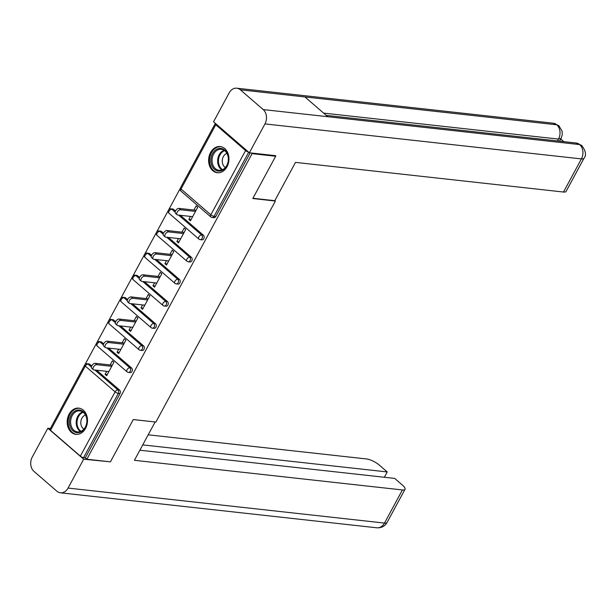 <?xml version="1.0" encoding="UTF-8"?>
<svg xmlns="http://www.w3.org/2000/svg" width="616" height="616" viewBox="0 0 616 616"><rect width="100%" height="100%" fill="white"/><g stroke="black" fill="none" stroke-linecap="round" stroke-linejoin="round"><path stroke-width="0.92" d="M210.572 152.529A13.182 10.126 -83.7 0 0 217.34 172.742A13.182 10.126 -83.7 0 0 227.004 166.751A13.182 10.126 -83.7 0 0 220.235 146.539A13.182 10.126 -83.7 0 0 210.572 152.529M69.123 414.137A13.182 10.126 -83.7 0 0 75.891 434.349A13.182 10.126 -83.7 0 0 85.562 428.351A13.182 10.126 -83.7 0 0 78.794 408.138A13.182 10.126 -83.7 0 0 69.123 414.137M180.195 188.504L168.753 209.671M168.23 210.641L156.787 231.801M156.264 232.771L144.822 253.938M144.298 254.901L132.856 276.068M132.332 277.031L120.89 298.198M120.366 299.16L108.924 320.328M108.401 321.298L96.958 342.457M96.435 343.428L84.993 364.587M274.898 155.602L275.66 156.256L252.799 198.529L275.398 201.032L274.851 200.554M275.398 201.032L155.894 422.06L133.287 419.558L110.433 461.831L86.856 459.228L85.278 457.857L120.028 393.593L118.303 393.401L83.553 457.673L85.278 457.857M83.553 457.673A2.533 0.762 -151.6 0 1 80.357 456.125L50.543 430.338A2.533 0.762 -151.6 0 1 49.927 429.313L84.677 365.042A2.533 0.762 -151.6 0 0 85.293 366.073L50.543 430.338M275.66 156.256L252.083 153.646L86.856 459.228M215.577 123.562A2.533 0.762 28.4 0 0 215.153 123.731A2.533 0.762 28.4 0 0 215.769 124.755L245.584 150.543A2.533 0.762 28.4 0 0 248.518 152.044M251.328 152.991L252.083 153.646M110.149 364.965L112.374 360.845L113.952 362.216L106.668 375.691L105.09 374.328L107.276 374.567M106.699 371.332L105.09 374.328M250.188 152.868L215.754 216.547A2.533 1.948 96.3 0 1 213.898 217.702L212.174 217.51A2.533 1.948 96.3 0 0 214.037 216.355L215.754 216.547M89.774 364.31L88.057 364.125A2.533 1.948 96.3 0 0 87.187 363.733L88.904 363.917A2.533 1.948 96.3 0 1 89.774 364.31L91.699 365.973M96.604 370.216L119.596 390.097A2.533 1.948 96.3 0 1 120.028 393.593M173.543 209.394L171.818 209.201A2.533 1.948 96.3 0 0 170.948 208.816L172.673 209.001A2.533 1.948 96.3 0 1 173.543 209.394L175.468 211.057M180.373 215.3L203.357 235.181A2.533 1.948 96.3 0 1 203.788 238.677A2.533 1.948 96.3 0 1 201.933 239.832L200.208 239.639A2.533 1.948 96.3 0 0 202.071 238.484A2.533 1.948 -83.7 0 0 201.64 234.989L203.357 235.181M161.577 231.524L159.852 231.339A2.533 1.948 96.3 0 0 158.982 230.946L160.707 231.131A2.533 1.948 96.3 0 1 161.577 231.524L163.502 233.187M168.407 237.43L191.391 257.311A2.533 1.948 96.3 0 1 191.822 260.807A2.533 1.948 96.3 0 1 189.967 261.962L188.242 261.769A2.533 1.948 96.3 0 0 190.105 260.614A2.533 1.948 -83.7 0 0 189.674 257.126L191.391 257.311M149.611 253.661L147.886 253.469A2.533 1.948 96.3 0 0 147.016 253.076L148.741 253.268A2.533 1.948 96.3 0 1 149.611 253.661L151.536 255.324M156.441 259.559L179.425 279.441A2.533 1.948 96.3 0 1 179.857 282.937A2.533 1.948 96.3 0 1 178.001 284.091L176.276 283.899A2.533 1.948 96.3 0 0 178.132 282.752A2.533 1.948 -83.7 0 0 177.708 279.256L179.425 279.441M137.645 275.791L135.92 275.598A2.533 1.948 96.3 0 0 135.05 275.206L136.767 275.398A2.533 1.948 96.3 0 1 137.645 275.791L139.562 277.454M144.467 281.697L167.46 301.578A2.533 1.948 96.3 0 1 167.891 305.066A2.533 1.948 96.3 0 1 166.035 306.221L164.31 306.036A2.533 1.948 96.3 0 0 166.166 304.882A2.533 1.948 -83.7 0 0 165.743 301.386L167.46 301.578M125.679 297.921L123.955 297.728A2.533 1.948 96.3 0 0 123.084 297.335L124.802 297.528A2.533 1.948 96.3 0 1 125.679 297.921L127.597 299.584M132.502 303.827L155.494 323.708A2.533 1.948 96.3 0 1 155.925 327.204A2.533 1.948 96.3 0 1 154.069 328.351L152.345 328.166A2.533 1.948 96.3 0 0 154.2 327.011A2.533 1.948 -83.7 0 0 153.777 323.515L155.494 323.708M113.714 320.05L111.989 319.858A2.533 1.948 96.3 0 0 111.119 319.465L112.836 319.658A2.533 1.948 96.3 0 1 113.714 320.05L115.631 321.714M120.536 325.956L143.528 345.838A2.533 1.948 96.3 0 1 143.959 349.334A2.533 1.948 96.3 0 1 142.096 350.489L140.379 350.296A2.533 1.948 96.3 0 0 142.234 349.141A2.533 1.948 -83.7 0 0 141.803 345.645L143.528 345.838M101.748 342.18L100.023 341.988A2.533 1.948 96.3 0 0 99.153 341.603L100.87 341.788A2.533 1.948 96.3 0 1 101.748 342.18L103.665 343.844M108.57 348.086L131.562 367.968A2.533 1.948 96.3 0 1 131.993 371.463A2.533 1.948 96.3 0 1 130.13 372.618L128.413 372.426A2.533 1.948 96.3 0 0 130.269 371.271A2.533 1.948 -83.7 0 0 129.837 367.775L131.562 367.968M118.665 349.203L117.055 352.19L118.634 353.561L125.918 340.086L124.34 338.715L122.114 342.827M130.638 327.073L129.021 330.06L130.6 331.431L137.884 317.948L136.305 316.585L134.08 320.697M142.604 304.943L140.987 307.931L142.566 309.301L149.85 295.819L148.271 294.456L146.046 298.567M154.57 282.813L152.953 285.801L154.531 287.164L161.816 273.689L160.237 272.326L158.012 276.438M166.536 260.676L164.919 263.671L166.497 265.034L173.781 251.559L172.203 250.188L169.977 254.308M178.501 238.546L176.884 241.534L178.463 242.904L185.747 229.429L184.169 228.059L181.943 232.17M190.467 216.416L188.85 219.404L190.429 220.774L197.721 207.299L196.134 205.929L193.909 210.041M117.055 352.19L119.242 352.437M129.021 330.06L131.208 330.307M140.987 307.931L143.174 308.169M152.953 285.801L155.14 286.04M164.919 263.671L167.105 263.91M176.884 241.534L179.071 241.78M188.85 219.404L191.037 219.65M93.355 369.669L91.776 368.299A3.126 1.771 -49.1 0 1 92.131 365.234A3.126 1.771 -49.1 0 1 95.241 363.309L96.82 364.68A3.126 1.771 130.9 0 0 93.709 366.605A3.126 1.771 130.9 0 0 93.355 369.669A3.126 1.771 130.9 0 0 93.986 369.931L108.893 371.579M96.82 364.68L111.727 366.327M95.241 363.309L112.335 365.203M105.321 347.54L103.742 346.169A3.126 1.771 -49.1 0 1 104.096 343.104A3.126 1.771 -49.1 0 1 107.207 341.179L108.786 342.55A3.126 1.771 130.9 0 0 105.675 344.467A3.126 1.771 130.9 0 0 105.321 347.54A3.126 1.771 130.9 0 0 105.952 347.794L120.859 349.449M108.786 342.55L123.693 344.198M107.207 341.179L124.301 343.074M117.286 325.41L115.708 324.039A3.126 1.771 -49.1 0 1 116.062 320.975A3.126 1.771 -49.1 0 1 119.173 319.05L120.751 320.42A3.126 1.771 130.9 0 0 117.641 322.337A3.126 1.771 130.9 0 0 117.286 325.41A3.126 1.771 130.9 0 0 117.918 325.664L132.825 327.312M120.751 320.42L135.659 322.068M119.173 319.05L136.267 320.944M129.26 303.272L127.674 301.909A3.126 1.771 -49.1 0 1 128.028 298.845A3.126 1.771 -49.1 0 1 131.139 296.92L132.717 298.283A3.126 1.771 130.9 0 0 129.606 300.208A3.126 1.771 130.9 0 0 129.26 303.272A3.126 1.771 130.9 0 0 129.884 303.534L144.791 305.182M132.717 298.283L147.624 299.938M131.139 296.92L148.233 298.806M141.226 281.142L139.639 279.78A3.126 1.771 -49.1 0 1 139.994 276.707A3.126 1.771 -49.1 0 1 143.105 274.79L144.691 276.153A3.126 1.771 130.9 0 0 141.572 278.078A3.126 1.771 130.9 0 0 141.226 281.142A3.126 1.771 130.9 0 0 141.849 281.404L156.757 283.052M144.691 276.153L159.59 277.801M143.105 274.79L160.199 276.676M153.191 259.013L151.605 257.65A3.126 1.771 -49.1 0 1 151.959 254.577A3.126 1.771 -49.1 0 1 155.07 252.66L156.656 254.023A3.126 1.771 130.9 0 0 153.538 255.948A3.126 1.771 130.9 0 0 153.191 259.013A3.126 1.771 130.9 0 0 153.815 259.274L168.722 260.922M156.656 254.023L171.564 255.671M155.07 252.66L172.172 254.547M69.454 420.797A11.411 8.763 96.3 0 1 79.133 409.971A11.411 8.763 96.3 0 1 86.948 421.875A11.411 8.763 96.3 0 1 77.277 432.702A11.411 8.763 96.3 0 1 69.454 420.797M86.841 421.898A10.564 8.108 -83.7 0 0 79.903 410.895A10.564 8.108 -83.7 0 0 70.64 420.897A10.564 8.108 -83.7 0 0 77.578 431.893A10.564 8.108 -83.7 0 0 86.841 421.898M85.493 414.999A7.523 5.775 -83.7 0 0 80.827 421.914A7.523 5.775 -83.7 0 0 83.93 429.113M79.965 408.362A13.098 10.056 -83.7 0 0 79.641 408.316A13.098 10.056 -83.7 0 0 68.16 420.72A13.098 10.056 -83.7 0 0 76.761 434.357A13.098 10.056 -83.7 0 0 77.085 434.388M210.903 159.197A11.411 8.763 96.3 0 1 220.574 148.364A11.411 8.763 96.3 0 1 228.397 160.276A11.411 8.763 96.3 0 1 218.719 171.102A11.411 8.763 96.3 0 1 210.903 159.197M228.29 160.291A10.564 8.108 -83.7 0 0 221.352 149.295A10.564 8.108 -83.7 0 0 212.089 159.298A10.564 8.108 -83.7 0 0 219.026 170.293A10.564 8.108 -83.7 0 0 228.29 160.291M226.934 153.392A7.523 5.775 -83.7 0 0 222.276 160.306A7.523 5.775 -83.7 0 0 225.371 167.514M221.414 146.754A13.098 10.056 -83.7 0 0 221.09 146.716A13.098 10.056 -83.7 0 0 209.602 159.121A13.098 10.056 -83.7 0 0 218.21 172.757A13.098 10.056 -83.7 0 0 218.534 172.788M133.272 419.588L155.078 421.968M155.117 422.006L134.411 460.306L402.41 489.951A10.141 3.034 28.4 0 0 405.012 489.304A10.141 3.034 28.4 0 0 402.548 485.2L394.694 478.409L139.863 450.219M60.437 492.808A10.395 7.985 -83.7 0 0 68.06 488.072L384.5 523.076A10.141 3.034 28.4 0 0 387.102 522.43C384.892 526.233 381.481 528.02 376.877 527.804L60.437 492.808A10.395 7.985 -83.7 0 1 56.864 491.198L34.003 471.425A10.395 7.985 -83.7 0 1 32.24 457.095L47.848 428.228L50.366 428.505M68.06 488.072L83.668 459.205L47.848 428.228M384.338 477.261L387.218 471.941L379.364 465.149A10.141 3.034 28.4 0 0 366.589 458.966L148.194 434.811M387.218 471.941L142.743 444.898M83.668 459.205L109.602 461.746M252.937 198.275L274.782 200.693L295.495 162.385L563.494 192.03L581.404 158.905L264.965 123.908L249.357 152.776L275.729 155.694L275.498 156.118M264.965 123.908A10.395 7.985 -83.7 0 0 263.209 109.579L327.781 116.717L304.92 96.943L240.34 89.805L263.209 109.579M240.34 89.805A10.395 7.985 -83.7 0 0 236.767 88.196A10.395 7.985 -83.7 0 0 229.144 92.924L213.536 121.799L249.357 152.776M563.84 141.657L560.783 139.008M584.007 158.258C586.563 155.055 585.785 150.774 581.681 145.422L579.641 144.575A10.395 7.985 -83.7 0 1 581.404 158.905A10.141 3.034 28.4 0 0 584.007 158.258L566.096 191.384A10.141 3.034 -151.6 0 1 563.494 192.03M557.48 140.949L558.489 139.085L561.091 138.446L560.052 140.356A10.141 3.034 -151.6 0 1 558.335 141.049M323.608 113.105L558.489 139.085A10.395 7.985 -83.7 0 0 556.779 124.802L558.835 125.664L562.062 131.046L562.277 134.635L561.091 138.446M165.157 236.883L163.571 235.512A3.126 1.771 -49.1 0 1 163.925 232.448A3.126 1.771 -49.1 0 1 167.036 230.523L168.622 231.893A3.126 1.771 130.9 0 0 165.504 233.818A3.126 1.771 130.9 0 0 165.157 236.883A3.126 1.771 130.9 0 0 165.781 237.145L180.688 238.792M168.622 231.893L183.53 233.541M167.036 230.523L184.138 232.417M177.123 214.753L175.537 213.382A3.126 1.771 -49.1 0 1 175.891 210.318A3.126 1.771 -49.1 0 1 179.002 208.393L180.588 209.763A3.126 1.771 130.9 0 0 177.47 211.681A3.126 1.771 130.9 0 0 177.123 214.753A3.126 1.771 130.9 0 0 177.747 215.007L192.654 216.663M180.588 209.763L195.495 211.411M179.002 208.393L196.104 210.287M80.357 456.125L115.107 391.861L85.293 366.073A2.533 1.44 -49.1 0 1 88.057 364.125L91.391 367.013M94.887 370.031L117.872 389.913A2.533 1.948 -83.7 0 1 118.303 393.401A2.533 0.762 -151.6 0 1 115.107 391.861A2.533 1.44 -49.1 0 1 117.872 389.913L119.596 390.097M215.769 124.755L181.019 189.02L210.841 214.807L245.584 150.543M248.71 152.214L214.037 216.355A2.533 0.762 28.4 0 1 210.841 214.807A2.533 1.44 130.9 0 0 210.795 216.909A2.533 2.533 0 0 0 212.174 217.51M215.153 123.731L180.403 187.996A2.533 0.762 28.4 0 0 181.019 189.02A2.533 1.44 130.9 0 0 180.973 191.122L210.795 216.909M103.357 344.875L100.023 341.988A2.533 1.44 -49.1 0 0 97.259 343.944A2.533 1.44 130.9 0 0 97.213 346.038L127.035 371.825A2.533 2.533 0 0 0 128.413 372.426M106.853 347.894L129.837 367.775A2.533 1.44 -49.1 0 0 127.073 369.731A2.533 1.44 130.9 0 0 127.035 371.825M111.119 319.465A2.533 2.533 0 0 0 109.178 323.908A2.533 1.44 130.9 0 1 109.224 321.806A2.533 1.44 -49.1 0 1 111.989 319.858L115.323 322.745M118.819 325.764L141.803 345.645A2.533 1.44 -49.1 0 0 139.039 347.593A2.533 1.44 130.9 0 0 139 349.695A2.533 2.533 0 0 0 140.379 350.296M123.084 297.335A2.533 2.533 0 0 0 121.144 301.778A2.533 1.44 130.9 0 1 121.19 299.676A2.533 1.44 -49.1 0 1 123.955 297.728L127.289 300.616M130.785 303.634L153.777 323.515A2.533 1.44 -49.1 0 0 151.005 325.464A2.533 1.44 130.9 0 0 150.966 327.558A2.533 2.533 0 0 0 152.345 328.166M135.05 275.206A2.533 2.533 0 0 0 133.11 279.641A2.533 1.44 130.9 0 1 133.156 277.546A2.533 1.44 -49.1 0 1 135.92 275.598L139.262 278.486M142.75 281.504L165.743 301.386A2.533 1.44 -49.1 0 0 162.971 303.334A2.533 1.44 130.9 0 0 162.932 305.428A2.533 2.533 0 0 0 164.31 306.036M147.016 253.076A2.533 2.533 0 0 0 145.076 257.511A2.533 1.44 130.9 0 1 145.122 255.417A2.533 1.44 -49.1 0 1 147.886 253.469L151.228 256.356M154.716 259.375L177.708 279.256A2.533 1.44 -49.1 0 0 174.944 281.204A2.533 1.44 130.9 0 0 174.898 283.298A2.533 2.533 0 0 0 176.276 283.899M158.982 230.946A2.533 2.533 0 0 0 157.041 235.381A2.533 1.44 130.9 0 1 157.088 233.287A2.533 1.44 -49.1 0 1 159.852 231.339L163.194 234.226M166.682 237.245L189.674 257.126A2.533 1.44 -49.1 0 0 186.91 259.074A2.533 1.44 130.9 0 0 186.864 261.169A2.533 2.533 0 0 0 188.242 261.769M170.948 208.816A2.533 2.533 0 0 0 169.007 213.251A2.533 1.44 130.9 0 1 169.054 211.157A2.533 1.44 -49.1 0 1 171.818 209.201L175.16 212.089M178.648 215.107L201.64 234.989A2.533 1.44 -49.1 0 0 198.876 236.944A2.533 1.44 130.9 0 0 198.829 239.039A2.533 2.533 0 0 0 200.208 239.639M80.457 431.554A10.564 8.108 96.3 0 1 76.245 421.521A10.564 8.108 96.3 0 1 82.636 411.865M83.206 412.258A10.218 7.846 -83.7 0 0 77.046 421.59A10.218 7.846 -83.7 0 0 81.096 431.285M221.906 169.947A10.564 8.108 96.3 0 1 217.694 159.914A10.564 8.108 96.3 0 1 224.078 150.258M224.655 150.658A10.218 7.846 -83.7 0 0 218.495 159.991A10.218 7.846 -83.7 0 0 222.545 169.685M376.877 527.804A10.395 7.985 -83.7 0 0 384.5 523.076L402.41 489.951M581.658 145.399L576.122 143.012A10.395 7.985 -83.7 0 1 579.641 144.575L327.781 116.717M304.92 96.943L556.779 124.802A10.395 7.985 -83.7 0 0 553.207 123.192L236.767 88.196M87.187 363.733A2.533 2.533 0 0 0 84.677 365.042M99.153 341.603A2.533 2.533 0 0 0 97.213 346.038M109.178 323.908L139 349.695M121.144 301.778L150.966 327.558M133.11 279.641L162.932 305.428M145.076 257.511L174.898 283.298M157.041 235.381L186.864 261.169M169.007 213.251L198.829 239.039M180.403 187.996A2.533 2.533 0 0 0 180.973 191.122M405.012 489.304L387.102 522.43M576.122 143.012L326.234 115.377M558.812 125.641L553.207 123.192"/></g></svg>
